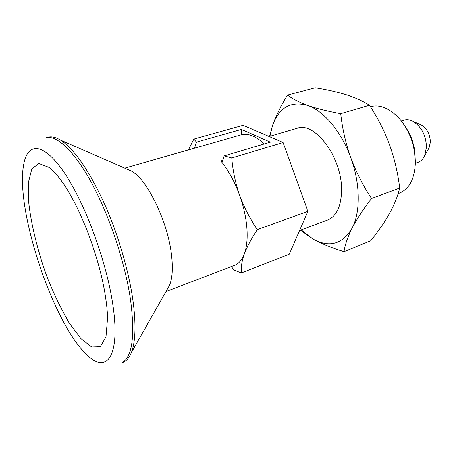 <?xml version="1.0" encoding="UTF-8"?>
<svg xmlns="http://www.w3.org/2000/svg" width="453" height="453" viewBox="0 0 453 453"><rect width="100%" height="100%" fill="white"/><g stroke="black" fill="none" stroke-linecap="round" stroke-linejoin="round"><path stroke-width="0.68" d="M231.426 266.54L234.071 270.124L241.358 272.927C240.837 267.474 241.834 261.092 244.354 253.788C242.083 259.846 238.844 263.691 234.631 265.311L165.94 291.579M269.546 136.393L272.434 125.713C275.82 116.059 280.866 105.849 287.559 95.096L315.203 87.757C326.449 89.524 336.8 91.851 346.268 94.756C355.362 97.706 363.102 101.206 369.489 105.255L340.752 113.646C342.315 128.465 345.656 143.159 350.769 157.729C356.205 172.225 363.136 185.798 371.556 198.454C363.34 209.105 356.856 218.98 352.111 228.086C347.661 237.072 344.971 244.909 344.048 251.602C332.026 247.995 321.76 243.856 313.238 239.184L300.362 230.209M257.395 229.609C250.079 218.975 244.167 207.559 239.654 195.351C243.601 206.523 245.996 217.395 246.851 227.955C247.615 238.431 246.783 247.044 244.354 253.788C247.162 246.347 251.506 238.289 257.395 229.609L307.876 211.341L289.252 254.246L241.358 272.927M307.876 211.341L283.108 142.508L231.817 157.961L224.133 155.911L270.356 142.134L241.37 129.45L196.489 142.106L193.799 139.099L188.391 149.92M222.582 160.413L220.753 160.962L221.913 162.367C228.98 171.228 234.892 182.219 239.654 195.351C235.424 183.023 232.808 170.56 231.817 157.961M283.108 142.508L243.085 125.334L193.799 139.099M269.892 136.291L272.434 125.713C278.98 107.491 290.752 100.742 307.751 105.458C298.889 102.197 292.157 98.743 287.559 95.096M344.048 251.602L370.673 240.809C378.113 231.619 384.387 222.531 389.495 213.55C394.365 204.637 397.768 196.132 399.693 188.035L371.556 198.454M399.693 188.035C397.955 173.301 394.597 158.918 389.62 144.886C384.359 130.911 377.649 117.701 369.489 105.255M370.458 106.778L370.565 106.749C382.241 102.99 398.159 112.667 407.349 130.356C410.956 137.231 413.379 144.501 414.62 152.168L415.407 162.933C414.637 178.884 409.291 188.946 399.37 193.125L398.13 193.59M420.146 124.513L421.483 125.102C427.1 128.68 430.056 134.337 430.35 142.072L429.076 147.882L428.362 149.156M401.313 121.013L403.883 120.204C406.783 119.326 409.84 119.717 413.062 121.376C421.528 126.783 426.001 135.373 426.483 147.14L424.58 155.917C423 159.179 420.792 161.33 417.943 162.367L415.401 163.261M402.156 122.117L408.408 131.495C411.573 137.519 413.697 143.901 414.784 150.623L415.418 161.868M127.083 169.133L131.262 170.951C147.072 179.048 167.842 221.557 171.444 254.926C172.972 268.289 172.304 278.453 169.433 285.418L167.191 289.376M264.376 143.912C255.752 135.996 247.899 133.001 240.82 134.926L124.768 168.12M132.706 298.669C136.16 323.55 135.702 341.545 131.325 352.644C129.275 357.694 126.574 360.916 123.233 362.304L121.245 363.136C132.202 358.102 135.294 336.89 130.521 299.495C125.141 263.029 109.768 216.687 92.208 184.014C74.615 151.302 56.852 134.886 46.07 137.712L48.16 137.191C51.665 136.291 55.753 137.248 60.425 140.056C73.533 148.437 87.622 168.38 102.678 199.892C116.806 230.509 128.205 268.142 132.706 298.669M112.355 301.777C121.07 355.395 107.14 374.625 87.497 355.328C53.443 324.835 14.824 209.048 23.76 164.218C27.627 142.401 43.131 142.061 63.545 171.613C83.907 200.9 105.543 258.136 112.355 301.777M105.209 294.926C106.591 303.442 107.378 311.12 107.571 317.955L105.979 336.958L100.345 346.704L91.619 346.987L80.923 338.651L69.349 323.153C61.523 309.886 54.213 294.767 47.406 277.808C37.842 251.777 31.121 224.835 28.652 202.01L28.426 182.389L31.784 168.918L38.748 163.442L48.952 167.327C53.058 170.458 57.491 175.368 62.248 182.055C79.904 206.347 99.292 256.868 105.209 294.926M241.37 129.45L241.772 134.688M269.139 136.512L297.151 128.295C314.535 121.268 341.63 156.795 341.59 189.037C341.5 205.741 336.879 216.047 327.723 219.96L299.558 230.509M196.489 142.106L194.428 148.193M221.913 162.367L224.133 155.911M340.752 113.646C327.836 111.33 316.834 108.607 307.751 105.458C323.77 110.843 341.454 131.67 350.769 157.729C360.333 183.669 360.531 212.191 352.111 228.086C342.53 244.212 329.574 247.91 313.238 239.184L301.115 229.926M421.483 125.102L413.062 121.376M429.076 147.882L424.58 155.917M408.408 131.495L407.349 130.356M414.784 150.623L414.62 152.168M131.262 170.951L60.425 140.056M169.433 285.418L131.325 352.644"/></g></svg>
